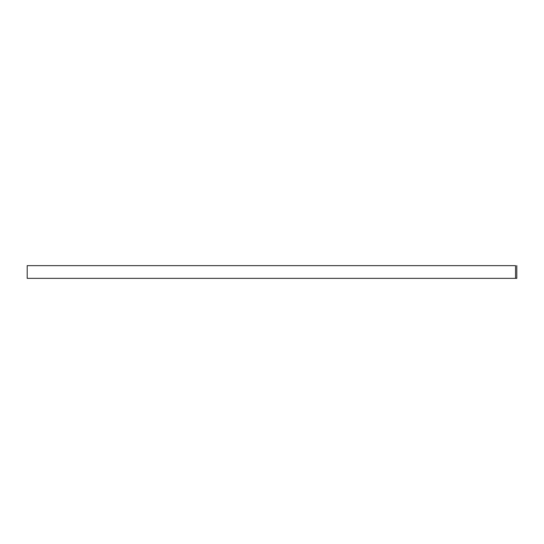 <?xml version="1.0" encoding="UTF-8"?>
<svg xmlns="http://www.w3.org/2000/svg" width="544" height="544" viewBox="0 0 544 544"><rect width="100%" height="100%" fill="white"/><g stroke="black" fill="none" stroke-linecap="round" stroke-linejoin="round"><path stroke-width="0.82" d="M516.8 265.642L516.8 278.358L515.562 278.358L515.562 265.642L27.2 265.642L515.562 265.642L515.562 278.358L27.2 278.358L516.8 278.358L516.8 265.642M27.2 265.642L27.2 278.358L27.2 265.642"/></g></svg>

